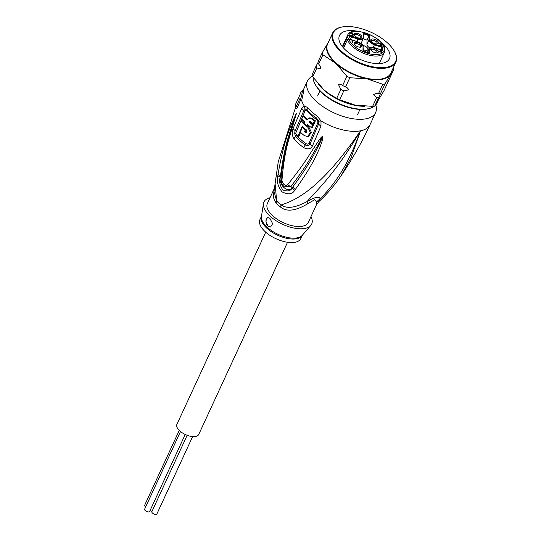 <?xml version="1.0" encoding="UTF-8"?>
<svg xmlns="http://www.w3.org/2000/svg" width="541" height="541" viewBox="0 0 541 541"><rect width="100%" height="100%" fill="white"/><g stroke="black" fill="none" stroke-linecap="round" stroke-linejoin="round"><path stroke-width="0.81" d="M192.637 436.58L156.89 513.95A2.752 1.305 -155.2 0 1 155.098 514.383A2.752 1.305 -155.2 0 1 152.562 513.159A2.752 1.305 -155.2 0 1 151.886 511.637L187.159 435.295M145.657 506.944A2.752 1.305 -155.2 0 1 145.367 506.701A2.752 1.305 -155.2 0 1 144.684 505.186L179.247 430.393M185.211 434.47L149.647 511.448A2.752 1.305 -155.2 0 1 147.855 511.881A2.752 1.305 -155.2 0 1 145.326 510.65A2.752 1.305 -155.2 0 1 144.643 509.135L180.505 431.529M152.075 511.218A2.752 1.305 -155.2 0 1 150.019 510.643M287.541 242.26L198.736 434.457A12.024 5.681 -155.2 0 1 190.932 436.357A12.024 5.681 -155.2 0 1 179.876 430.994A12.024 5.681 -155.2 0 1 176.907 424.374L265.719 232.177M351.494 37.099L351.866 36.301A4.01 1.893 -155.2 0 0 350.061 35.422L349.878 36.078L348.641 35.645L348.823 34.996L347.525 35.422L347.978 35.882L342.791 47.108M360.948 43.422A5.85 2.766 24.8 0 0 361.239 43.016L363.275 38.607A5.85 2.766 -155.2 0 1 361.787 39.581A5.85 2.766 -155.2 0 1 357.932 39.121L356.83 41.515M360.394 47.195A3.253 1.542 24.8 0 0 360.644 46.898A3.253 1.542 24.8 0 0 359.839 45.099A3.253 1.542 24.8 0 0 356.844 43.652A3.253 1.542 24.8 0 0 354.727 44.166A3.253 1.542 24.8 0 0 354.659 44.551M360.786 44.186A4.132 1.954 24.8 0 0 356.127 42.252A4.132 1.954 24.8 0 0 354.355 44.031A4.132 1.954 24.8 0 0 355.322 45.268A4.132 1.954 24.8 0 0 360.982 47.087A4.132 1.954 24.8 0 0 360.786 44.186M360.854 38.174A4.132 1.954 -155.2 0 1 354.456 35.057A4.132 1.954 -155.2 0 1 355.451 33.332A4.132 1.954 -155.2 0 1 360.759 35.104A4.132 1.954 -155.2 0 1 361.084 38.113A4.132 1.954 -155.2 0 1 360.854 38.174M377.341 40.9A4.132 1.954 -155.2 0 1 377.537 43.807A4.132 1.954 -155.2 0 1 371.877 41.982A4.132 1.954 -155.2 0 1 370.91 40.744A4.132 1.954 -155.2 0 1 372.681 38.966A4.132 1.954 -155.2 0 1 377.341 40.9M377.212 52.835A4.132 1.954 -155.2 0 1 370.815 49.718A4.132 1.954 -155.2 0 1 371.816 48A4.132 1.954 -155.2 0 1 377.124 49.772A4.132 1.954 -155.2 0 1 377.442 52.781A4.132 1.954 -155.2 0 1 377.212 52.835M352.901 43.03L352.38 42.847L352.401 40.954L351.873 41.109L351.873 40.724L352.928 40.744L352.901 43.03M350.764 35.165L353.401 34.665L350.872 33.691L352.624 33.758L353.841 34.523L353.834 35.009L351.467 35.408L353.909 36.497L350.764 35.165M381.804 45.897L379.187 44.991L381.195 45.64L381.635 45.349L380.33 44.558L381.385 44.531L381.385 44.098L379.119 43.26L381.912 44.227L381.378 44.822L381.987 45.275L381.804 45.897M380.972 50.441L381.493 50.617L381.479 51.929L382.345 52.524L381.473 52.227L381.466 52.903L380.945 52.72L380.952 52.044L378.856 51.321L380.972 50.441L380.763 50.881M350.345 39.52L351.549 36.91A3.51 1.657 24.8 0 0 349.878 36.078L348.56 38.925M363.451 33.765L363.173 32.954L363.119 37.471A5.349 2.529 -155.2 0 1 358.122 38.465L351.866 36.301M363.194 38.79L366.994 40.108L366.954 44.376A5.85 2.766 -155.2 0 0 369.469 47.764M382.183 50.286L382.21 47.513L382.866 47.02L374.582 44.152L374.392 44.808A5.85 2.766 -155.2 0 1 368.989 39.966L369.036 35.699L366.994 40.108M373.249 47.283L374.392 44.808L382.21 47.513L381.107 49.914M363.309 49.677A4.132 1.954 24.8 0 0 367.86 49.63A4.132 1.954 24.8 0 0 366.839 47.351A4.132 1.954 24.8 0 0 362.943 45.491M351.589 39.838L358.088 42.015A5.349 2.529 -155.2 0 1 363.025 46.445L362.977 50.962L369.496 53.221L369.544 48.697A5.349 2.529 -155.2 0 1 374.541 47.709L382.825 50.57L382.866 47.02M369.016 53.052L369.496 53.221M382.352 50.408L382.825 50.57M343.576 48.021L347.478 39.574L348.776 39.047L349.899 39.439M348.641 35.645L347.978 35.882M363.484 33.779L369.036 35.699L369.686 35.206L363.173 32.954M354.761 35.571A3.253 1.542 -155.2 0 1 354.828 35.192A3.253 1.542 -155.2 0 1 355.653 34.651A3.253 1.542 -155.2 0 1 359.238 35.605A3.253 1.542 -155.2 0 1 360.739 37.917A3.253 1.542 -155.2 0 1 360.489 38.222M371.214 41.265A3.253 1.542 -155.2 0 1 371.282 40.879A3.253 1.542 -155.2 0 1 373.398 40.365A3.253 1.542 -155.2 0 1 376.387 41.819A3.253 1.542 -155.2 0 1 377.192 43.611A3.253 1.542 -155.2 0 1 376.949 43.909M371.119 50.239A3.253 1.542 -155.2 0 1 371.187 49.853A3.253 1.542 -155.2 0 1 372.012 49.312A3.253 1.542 -155.2 0 1 375.603 50.266A3.253 1.542 -155.2 0 1 377.097 52.585A3.253 1.542 -155.2 0 1 376.847 52.883M352.394 41.488L352.928 40.744M352.556 41.542L352.543 42.901M352.401 40.561L352.191 41.015M353.043 35.179L353.226 34.793M353.172 35.165L353.401 34.665M353.841 34.523L353.571 35.104M381.473 45.897L381.635 45.545M381.209 44.91L381.385 44.531M381.378 44.822L381.561 44.396M379.471 43.185L379.315 43.523M381.912 44.227L381.648 44.808M381.818 45.072L381.635 45.458M381.987 45.275L381.703 45.904M382.074 45.505L381.912 45.843M380.959 51.368L381.107 52.734L381.479 51.929M381.493 50.617L381.121 51.422M381.202 52.815L381.473 52.227M379.471 51.239L380.965 50.827L380.952 51.753L379.356 51.49M341.168 175.622C334.453 185.482 326.967 194.185 318.717 201.725L320.13 198.96C331.647 186.726 346.166 170.746 360.502 130.807A37.572 17.758 24.8 0 0 370.071 124.565C361.814 142.425 352.177 159.439 341.168 175.622L351.136 157.58L360.502 130.807C322.436 186.767 297.334 199.9 281.117 204.958A10.022 3.652 -53.1 0 1 280.36 206.919A22.539 10.651 -155.2 0 1 278.304 205.249A22.539 10.651 -155.2 0 1 277.993 204.978A22.539 10.651 -155.2 0 1 275.964 202.976L273.361 197.418L274.084 189.539M318.717 201.725L316.397 204.89L308.282 222.459A22.539 10.651 -155.2 0 1 302.541 226.206A22.539 10.651 -155.2 0 1 272.921 215.96A22.539 10.651 24.8 0 1 267.355 203.551L274.125 188.904M316.404 204.89L316.911 201.881L314.828 199.615L307.843 203.68C295.602 211.031 286.439 212.106 280.36 206.919M295.366 107.99L278.25 161.806L275.092 183.433L276.654 200.954A10.022 5.863 -42.4 0 1 275.964 202.976M370.071 124.565L375.623 112.548A37.572 17.758 24.8 0 1 351.244 118.472A37.572 17.758 24.8 0 1 316.688 101.715A37.572 17.758 -155.2 0 1 307.41 81.028A37.572 17.758 -155.2 0 1 312.482 76.234M375.623 112.548A37.572 17.758 24.8 0 0 375.785 104.866M317.33 116.241L320.996 120.947L320.989 126.046L312.488 145.86C310.744 149.147 307.836 149.735 303.758 147.632A36.017 17.021 -155.2 0 1 294.02 138.902C291.998 135.548 291.694 132.072 293.1 128.481L301.621 108.687L304.252 105.941L307.572 107.49A37.572 17.758 24.8 0 0 311.751 111.777A37.572 17.758 24.8 0 0 311.954 111.96A37.572 17.758 24.8 0 0 317.33 116.241A5.011 1.623 125.3 0 0 316.742 118.405L318.69 121.083L318.608 124.024L310.067 143.865C309.1 145.732 307.511 146.097 305.293 144.961A35.26 16.663 -155.2 0 1 295.765 136.42C294.629 134.553 294.453 132.606 295.23 130.564L303.785 110.729L305.327 109.106L307.241 109.884A2.502 1.549 139.7 0 1 307.078 111.074C306.132 110.208 305.347 110.371 304.739 111.561A2.502 1.197 24.1 0 0 303.778 110.729A5.011 2.387 24.1 0 1 301.621 108.687M307.572 107.49A5.011 3.097 139.7 0 0 307.241 109.884A36.565 17.278 -155.2 0 0 311.305 114.056A36.565 17.278 -155.2 0 0 311.501 114.239A36.565 17.278 -155.2 0 0 316.742 118.405A2.502 0.811 125.4 0 1 316.451 119.473C317.736 120.616 318.149 121.847 317.682 123.172L309.134 143.027C308.532 144.204 307.504 144.406 306.05 143.649A34.874 16.48 -155.2 0 1 296.624 135.196L296.225 134.533M295.413 108.322L296.745 108.782L300.505 100.241L302.669 90.327L300.566 92.876A38.824 18.347 24.8 0 0 300.079 94.492L295.454 104.514A38.824 18.347 24.8 0 0 295.413 108.322L300.039 98.3A38.824 18.347 24.8 0 0 300.485 100.241L301.675 100.646L303.832 90.726L302.669 90.327M278.088 174.053C284.011 140.349 289.009 131.544 291.369 124.085L296.542 113.123L291.755 129.265C289.773 137.671 284.877 146.983 282.037 179.389C281.489 181.992 284.769 187.402 287.738 184.495C304.786 163.524 309.303 154.618 313.476 148.518L319.907 138.929C321.51 136.914 322.456 136.149 322.754 136.616L322.869 138.936L319.758 147.869C316.58 154.347 313.503 164.045 295.305 189.492L294.581 190.466C292.35 194.375 288.164 194.834 282.03 191.852C277.722 186.185 276.329 180.728 277.871 175.487L278.088 174.053A5.011 2.15 9.4 0 0 280.495 175.622C285.127 142.046 290.023 132.951 292.059 125.316L296.482 113.326L291.072 129.691C286.074 145.157 282.747 161.245 281.097 177.975L281.097 177.975C281.104 181.783 281.956 184.515 283.646 186.172L290.93 186.51C307.565 164.667 311.65 155.774 315.457 149.472L322.646 136.812A5.011 1.359 144.5 0 0 322.849 136.711M277.871 175.487A5.011 2.157 9.1 0 0 280.272 177.029L280.495 175.622L280.353 177.056C278.439 184.934 288.082 193.773 292.214 187.686L292.931 186.773L292.241 187.761C290.693 191.061 287.562 191.785 282.848 189.938C279.731 185.367 278.865 181.066 280.272 177.029L281.151 177.739M295.542 114.455A5.011 3.111 27.3 0 0 295.731 115.138L295.386 116.68A5.011 1.724 -162.3 0 0 295.602 117.167M282.037 179.389A5.011 2.157 -175.1 0 1 281.097 177.975M287.738 184.495A5.011 3.449 36.3 0 0 290.93 186.51L292.241 187.761A5.011 3.226 -145.5 0 0 294.581 190.466M319.907 138.929A5.011 2.549 36.4 0 0 320.921 139.544L322.639 136.772A5.011 0.426 124.3 0 0 322.754 136.616M322.869 138.936A5.011 2.509 -167 0 1 321.963 138.638L318.007 146.922C314.551 153.029 310.899 162.462 292.931 186.773A5.011 3.205 -145.6 0 0 295.305 189.492M318.69 121.083A5.011 1.096 162.9 0 0 320.996 120.947A37.572 17.758 24.8 0 0 360.502 130.807C335.704 172.836 317.804 189.465 307.031 201.563C315.038 196.924 319.406 196.058 320.13 198.96A10.022 9.488 -12.5 0 0 316.911 201.881M307.843 203.68A10.022 0.947 -120.1 0 1 307.031 201.563C295.386 207.859 286.75 208.995 281.117 204.958A22.871 10.806 24.8 0 1 279.028 203.267A22.871 10.806 24.8 0 1 276.654 200.954L274.003 191.379L278.25 161.806M263.46 203.585L261.465 216.427A22.695 10.725 24.8 0 0 273.448 231.886A22.695 10.725 24.8 0 0 297.09 237.878A22.695 10.725 24.8 0 0 297.307 237.837A22.695 10.725 24.8 0 0 302.291 235.288L310.777 225.448A26.299 12.429 24.8 0 1 304.996 228.403A26.299 12.429 -155.2 0 1 277.499 221.6A26.299 12.429 -155.2 0 1 263.46 203.585A26.299 12.429 -155.2 0 1 270.04 197.742M310.777 225.448A26.299 12.429 24.8 0 0 310.967 216.65M295.136 242.233A22.539 10.651 24.8 0 0 300.87 238.493L302.426 235.139A22.539 10.651 24.8 0 1 296.759 238.723A22.539 10.651 24.8 0 1 296.549 238.764A22.539 10.651 24.8 0 1 271.967 232.13A22.539 10.651 24.8 0 1 261.499 216.238L259.944 219.578A22.539 10.651 -155.2 0 0 270.311 235.619A22.539 10.651 -155.2 0 0 295.136 242.233M269.925 218.375L272.63 223.67L270.642 226.983L267.876 226.064L265.787 220.978L267.497 217.394L269.925 218.375M270.71 226.97A5.011 3.699 78.8 0 1 267.957 226.05A5.011 3.699 78.8 0 1 266.05 221.357A5.011 3.699 78.8 0 1 268.099 217.387M295.907 132.714L304.739 111.561M307.072 119.182A35.977 17.001 -155.2 0 1 304.056 115.855L303.034 116.058L301.831 118.77A37.397 17.67 24.8 0 0 304.739 121.955L304.211 123.152A37.349 17.65 24.8 0 0 307.099 125.803L307.619 124.606A37.397 17.67 24.8 0 0 311.447 127.608L312.651 124.897A37.478 17.711 -155.2 0 1 308.823 121.894L309.513 121.299L310.406 121.563A37.505 17.725 24.8 0 0 313.185 123.7L314.395 121.022A37.552 17.745 -155.2 0 1 311.616 118.885L308.803 118.019L306.646 119.926A37.478 17.711 -155.2 0 1 303.034 116.058M313.185 123.7L314.193 123.497L315.41 120.819A36.044 17.035 -155.2 0 1 312.61 118.689L309.797 117.823L308.803 118.019M311.447 127.608L312.455 127.412L313.658 124.694A35.977 17.001 -155.2 0 1 309.824 121.698L310.054 121.353M307.099 125.803L308.282 125.167M303.116 127.196L302.399 127.338L300.37 132.105A36.856 17.42 24.8 0 0 304.299 135.622L307.531 136.521L308.546 136.325L311.42 132.417L308.87 127.074A35.821 16.927 -155.2 0 1 307.315 125.762M304.319 122.915A35.821 16.927 -155.2 0 1 302.067 120.366L301.046 120.569L295.508 133.674A36.477 17.238 24.8 0 0 297.956 136.413L302.209 126.29A37.187 17.576 24.8 0 0 306.578 130.259L306.456 132.91L305.557 132.646A37.052 17.508 -155.2 0 1 304.515 131.781L305.28 129.989A37.153 17.562 -155.2 0 1 302.399 127.338M306.916 132.66L306.558 132.45A35.55 16.798 -155.2 0 1 305.509 131.578L306.274 129.793M297.956 136.413L298.957 136.217L300.573 132.302M302.696 127.277L302.845 126.932M307.531 136.521L310.399 132.653L307.876 127.27A37.329 17.643 -155.2 0 1 301.046 120.569M306.064 129.833L305.28 129.989M305.509 131.578L304.515 131.781M315.41 120.819L314.395 121.022M309.824 121.698L308.823 121.894M313.658 124.694L312.651 124.897M342.622 85.519A39.574 18.705 24.8 0 0 345.571 86.973L346.849 87.439L349.033 89.799L343.758 90.895A39.574 18.705 24.8 0 1 340.81 89.441L338.544 84.633L341.52 84.815L342.622 85.519L346.896 76.261L335.88 63.439L322.936 54.783L318.656 64.034L320.299 66.259L320.921 68.842L316.843 67.963A39.574 18.705 24.8 0 1 316.072 66.076L318.007 62.486M378.551 93.546A39.574 18.705 24.8 0 0 380.729 93.113L378.916 97.035A39.574 18.705 -155.2 0 1 376.739 97.468L373.276 94.634L376.029 93.519L378.551 93.546L382.825 84.288A39.574 18.705 -155.2 0 0 385.003 83.862L394.017 68.95A39.574 18.705 -155.2 0 0 393.422 67.456M316.072 66.076L311.974 74.942A39.574 18.705 24.8 0 0 312.752 76.829L323.768 89.65L328.475 93.417L336.712 98.306A39.574 18.705 -155.2 0 0 339.66 99.76L355.187 105.13L372.641 106.334A39.574 18.705 -155.2 0 0 374.818 105.901L383.833 90.996L387.931 82.131A39.574 18.705 24.8 0 0 387.809 81.792M387.931 82.131L394.017 68.95M358.399 31.398A27.55 13.018 24.8 0 0 339.471 35.537A27.55 13.018 24.8 0 0 344.773 49.285A27.55 13.018 24.8 0 0 346.274 50.705A27.55 13.018 24.8 0 0 371.613 62.993A27.55 13.018 24.8 0 0 389.493 58.651A27.55 13.018 24.8 0 0 384.184 44.896A27.55 13.018 24.8 0 0 382.69 43.476A27.55 13.018 24.8 0 0 380.377 41.549M341.581 27.104A34.813 16.453 24.8 0 0 341.317 27.158A34.813 16.453 24.8 0 0 332.688 32.893A34.813 16.453 24.8 0 0 339.39 50.266A34.813 16.453 24.8 0 0 341.29 52.058A34.813 16.453 -155.2 0 0 343.359 53.816A34.813 16.453 -155.2 0 0 395.897 62.1L390.818 73.096A34.813 16.453 -155.2 0 1 368.225 78.587A34.813 16.453 -155.2 0 1 336.204 63.06A34.813 16.453 24.8 0 1 334.311 61.268A34.813 16.453 24.8 0 1 327.609 43.895L332.688 32.893M385.118 40.859A34.313 16.216 24.8 0 0 341.838 27.05A34.313 16.216 24.8 0 0 341.804 51.591A34.313 16.216 24.8 0 0 343.846 53.329A34.313 16.216 24.8 0 0 382.717 67.652A34.313 16.216 24.8 0 0 394.423 51.348A34.313 16.216 24.8 0 0 387.16 42.59A34.313 16.216 24.8 0 0 385.118 40.859M394.545 51.578A34.813 16.453 -155.2 0 1 394.673 51.808A34.813 16.453 -155.2 0 1 395.897 62.1M313.056 77.268A34.813 16.453 24.8 0 0 315.031 84.051A34.813 16.453 24.8 0 0 320.502 91.145A34.813 16.453 24.8 0 0 322.402 92.937A34.813 16.453 -155.2 0 0 368.38 108.707A34.813 16.453 -155.2 0 0 374.683 105.935M377.469 101.992L377.009 102.973A34.813 16.453 -155.2 0 1 375.001 105.664M368.38 108.707L367.353 108.924A33.812 15.98 -155.2 0 1 322.693 93.607A33.812 15.98 -155.2 0 1 320.854 91.862A33.812 15.98 -155.2 0 1 315.531 84.978L315.031 84.051M345.571 86.973L349.844 77.715L367.298 78.918L382.825 84.288M349.844 77.715A39.574 18.705 -155.2 0 1 346.896 76.261M312.752 76.829L316.843 67.963M336.712 98.306L340.81 89.441M318.656 64.034A39.574 18.705 24.8 0 1 317.885 62.147L322.159 52.896A39.574 18.705 24.8 0 0 322.936 54.783M328.529 41.9L322.159 52.896M380.729 93.113L385.003 83.862M374.818 105.901L378.916 97.035M339.66 99.76L343.758 90.895M372.641 106.334L376.739 97.468M347.545 35.375A20.288 9.589 24.8 0 0 347.525 35.422L342.365 46.58L347.545 35.375C351.143 24.115 386.24 38.141 384.881 50.11L384.38 52.396A20.288 9.589 24.8 0 1 379.214 55.764A20.288 9.589 24.8 0 1 360.441 51.862A20.288 9.589 24.8 0 1 347.478 39.574M350.061 35.422L348.823 34.996A19.287 9.116 -155.2 0 1 368.326 34.022A19.287 9.116 -155.2 0 1 384.252 49.299A19.287 9.116 -155.2 0 1 368.076 53.444A19.287 9.116 -155.2 0 1 348.776 39.047M363.403 38.032A5.85 2.766 -155.2 0 1 363.275 38.607L363.437 37.877A0.5 0.433 0.6 0 1 363.403 38.032M374.582 44.152A5.349 2.529 -155.2 0 1 369.638 39.723L369.686 35.206M351.826 39.851A4.01 1.893 -155.2 0 1 349.973 39.466M358.122 38.465L357.932 39.121L351.549 36.91M363.119 37.471A0.5 0.433 0.6 0 1 363.437 37.877L363.484 33.596M369.638 39.723A0.5 0.433 -179.4 0 0 368.989 39.966L366.954 44.376M368.847 52.93L368.894 48.94L367.298 52.396M369.544 48.697A0.5 0.433 -179.4 0 0 368.894 48.94A5.85 2.766 -155.2 0 1 369.016 48.365L367.177 52.349M363.025 46.445A0.5 0.433 0.6 0 1 363.309 47.006M296.624 135.196A2.502 1.562 -39.9 0 1 296.563 135.338A2.502 1.562 -39.9 0 1 295.765 136.42A5.011 3.118 -40 0 0 294.02 138.902M306.05 143.649A2.502 0.791 -54.9 0 1 305.99 143.791A2.502 0.791 -54.9 0 1 305.293 144.961A5.011 1.589 -54.9 0 0 303.758 147.632M316.451 119.473A36.064 17.041 -155.2 0 1 311.285 115.368A36.064 17.041 -155.2 0 1 307.078 111.074M317.682 123.172A2.502 1.21 -155.2 0 1 318.608 124.024A5.011 2.414 -155.2 0 0 320.989 126.046M301.675 100.646A37.572 17.758 24.8 0 0 304.252 105.941A5.011 4.118 69.8 0 0 305.327 109.106M293.1 128.481A5.011 2.631 22.1 0 0 295.23 130.564A2.502 1.319 22.5 0 1 296.17 131.409M308.87 127.074L307.876 127.27M306.558 132.45L305.557 132.646M312.61 118.689L311.616 118.885M309.134 143.027A2.502 1.305 -158.1 0 1 310.067 143.865A5.011 2.631 -157.9 0 0 312.488 145.86M328.279 42.441A35.064 16.568 24.8 0 0 327.63 43.361A35.064 16.568 24.8 0 0 333.966 61.633A35.064 16.568 24.8 0 0 335.88 63.439A35.064 16.568 -155.2 0 0 367.298 78.918A35.064 16.568 -155.2 0 0 390.474 74.32A35.064 16.568 -155.2 0 0 391.488 71.649M364.573 106.279A34.813 16.453 -155.2 0 1 323.775 89.962A34.813 16.453 24.8 0 1 321.881 88.169A34.813 16.453 24.8 0 1 318.365 84.126M352.34 104.487L352.353 104.487A35.064 16.568 -155.2 0 1 352.286 104.474A35.064 16.568 -155.2 0 1 328.691 93.573A35.064 16.568 -155.2 0 1 328.59 93.498M357.642 114.449L359.961 109.417M317.621 95.96L319.947 90.929M351.745 39.757L358.061 41.948C363.904 44.862 361.997 44.761 363.018 45.627L363.295 51.01M363.18 50.969L369.246 53.065M382.582 50.421L374.521 47.635C370.768 46.878 368.928 47.121 369.016 48.365M351.718 39.757L348.762 38.972L347.478 39.473L343.542 47.987M379.2 63.601L384.38 52.396M291.072 129.691L288.394 138.848C284.87 151.446 282.456 164.39 281.164 177.671M303.055 90.462L307.41 81.028M341.838 27.05L341.317 27.158M394.423 51.348L394.673 51.808"/></g></svg>
